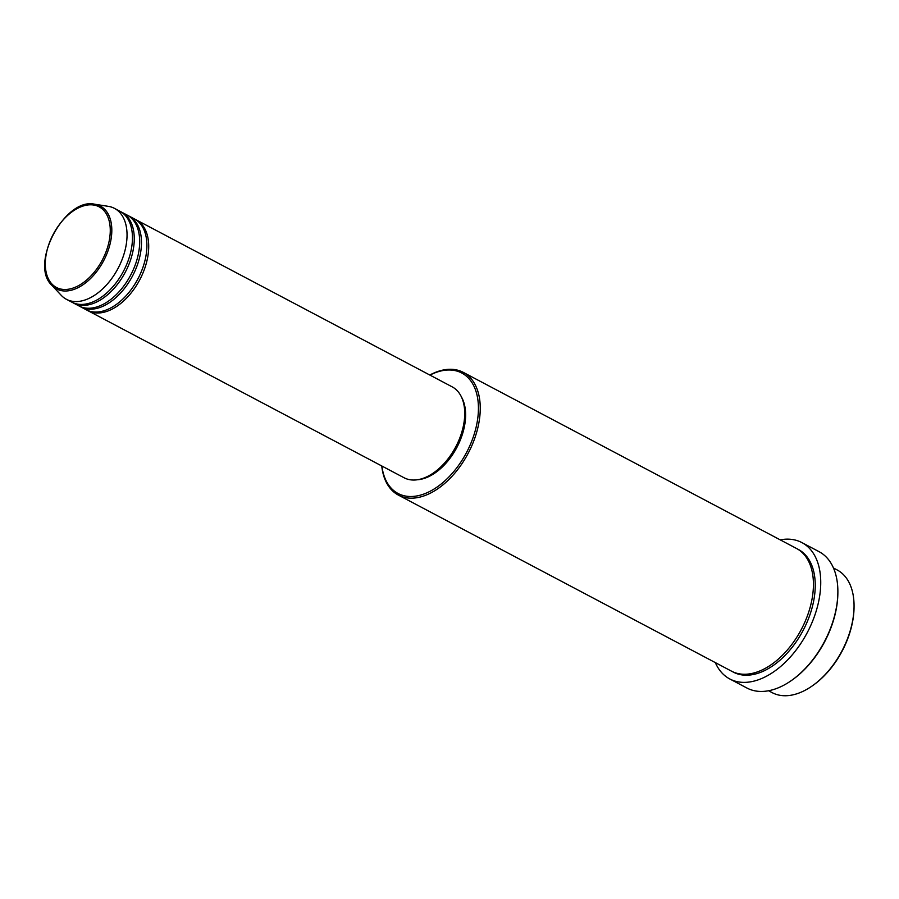 <?xml version="1.0" encoding="UTF-8"?>
<svg xmlns="http://www.w3.org/2000/svg" width="899" height="899" viewBox="0 0 899 899"><rect width="100%" height="100%" fill="white"/><g stroke="black" fill="none" stroke-linecap="round" stroke-linejoin="round"><path stroke-width="1.35" d="M135.21 219.367A51.423 31.229 117.9 0 1 136.12 219.817A51.423 31.229 117.9 0 1 141.278 276.746A51.423 31.229 117.9 0 1 92.035 312.301A51.423 31.229 117.9 0 1 88.068 310.751A51.423 31.229 117.9 0 1 87.181 310.245M127.984 215.546A51.423 31.229 117.9 0 1 128.894 215.996L134.322 218.862A51.423 31.229 117.9 0 1 139.469 275.791A51.423 31.229 117.9 0 1 90.237 311.346A51.423 31.229 117.9 0 1 86.259 309.795L80.843 306.93A51.423 31.229 117.9 0 1 79.955 306.424M128.894 215.996A51.423 31.229 117.9 0 1 134.052 272.936A51.423 31.229 117.9 0 1 84.821 308.492A51.423 31.229 117.9 0 1 80.843 306.93M120.758 211.726A51.423 31.229 117.9 0 1 121.68 212.186L127.096 215.052A51.423 31.229 117.9 0 1 132.254 271.981A51.423 31.229 117.9 0 1 83.011 307.537A51.423 31.229 117.9 0 1 79.045 305.975L73.617 303.109A51.423 31.229 117.9 0 1 72.729 302.615M121.68 212.186A51.423 31.229 117.9 0 1 126.838 269.116A51.423 31.229 117.9 0 1 77.595 304.671A51.423 31.229 117.9 0 1 73.617 303.109M94.732 204.23L108.285 206.343A51.423 31.229 117.9 0 1 110.487 206.804A51.423 31.229 117.9 0 1 114.454 208.366L119.87 211.231A51.423 31.229 117.9 0 1 125.028 268.16A51.423 31.229 117.9 0 1 75.786 303.716A51.423 31.229 117.9 0 1 71.819 302.154L66.402 299.288A51.423 31.229 117.9 0 1 61.256 295.344L51.872 285.331C29.06 264.553 64.717 197.083 94.732 204.23A46.86 28.453 117.9 0 1 96.732 204.657A46.86 28.453 117.9 0 1 106.352 255.058A46.86 28.453 117.9 0 1 60.177 290.355A46.86 28.453 117.9 0 1 51.872 285.331M854.05 606.791L854.039 607.724A68.133 41.388 117.9 0 1 812.999 685.375L812.235 685.915A69.425 42.163 -62.1 0 0 854.05 606.791A69.425 42.163 -62.1 0 0 837.081 569.91L833.463 567.999M768.589 690.747L772.207 692.668A69.425 42.163 -62.1 0 0 777.568 694.77A69.425 42.163 -62.1 0 0 812.235 685.915M381.895 466.03A68.133 41.388 -62.1 0 0 403.348 495.563A68.133 41.388 -62.1 0 0 470.492 444.23A68.133 41.388 -62.1 0 0 456.501 370.95A68.133 41.388 -62.1 0 0 429.947 375.108M429.812 375.029A69.425 42.163 117.9 0 1 457.906 370.253A69.425 42.163 117.9 0 1 463.266 372.355A69.425 42.163 117.9 0 1 470.222 449.208A69.425 42.163 117.9 0 1 403.752 497.214A69.425 42.163 117.9 0 1 398.392 495.102A69.425 42.163 117.9 0 1 381.76 465.963M837.868 592.61L837.857 593.542A75.853 46.074 117.9 0 1 792.176 679.992L791.412 680.532A77.134 46.849 -62.1 0 0 837.868 592.61A77.134 46.849 -62.1 0 0 819.011 551.638L801.852 542.569A77.134 46.849 117.9 0 1 809.594 627.974A77.134 46.849 117.9 0 1 735.73 681.307A77.134 46.849 117.9 0 1 729.774 678.959A77.134 46.849 117.9 0 1 715.323 662.597M729.774 678.959L746.934 688.027A77.134 46.849 -62.1 0 0 752.89 690.365A77.134 46.849 -62.1 0 0 791.412 680.532M463.266 372.355L796.447 548.435A69.425 42.163 117.9 0 1 803.403 625.299A69.425 42.163 117.9 0 1 736.933 673.295A69.425 42.163 117.9 0 1 731.572 671.193L398.392 495.102M136.12 219.817L452.152 386.84A51.423 31.229 117.9 0 1 457.299 443.769A51.423 31.229 117.9 0 1 408.067 479.324A51.423 31.229 117.9 0 1 404.089 477.762L88.068 310.751M461.356 396.819A50.142 30.454 117.9 0 1 456.849 447.477A50.142 30.454 117.9 0 1 417.529 479.751M780.197 539.85A77.134 46.849 117.9 0 1 795.896 540.232A77.134 46.849 117.9 0 1 801.852 542.569M114.454 208.366A51.423 31.229 117.9 0 1 119.612 265.295A51.423 31.229 117.9 0 1 70.369 300.85A51.423 31.229 117.9 0 1 66.402 299.288M59.997 288.86A45.613 27.7 -62.1 0 0 104.947 254.496A45.613 27.7 -62.1 0 0 95.575 205.433A45.613 27.7 -62.1 0 0 50.625 239.797A45.613 27.7 -62.1 0 0 59.997 288.86M797.334 548.929A69.425 42.163 117.9 0 1 805.571 625.49A69.425 42.163 117.9 0 1 738.742 674.25A69.425 42.163 117.9 0 1 732.483 671.643"/></g></svg>
